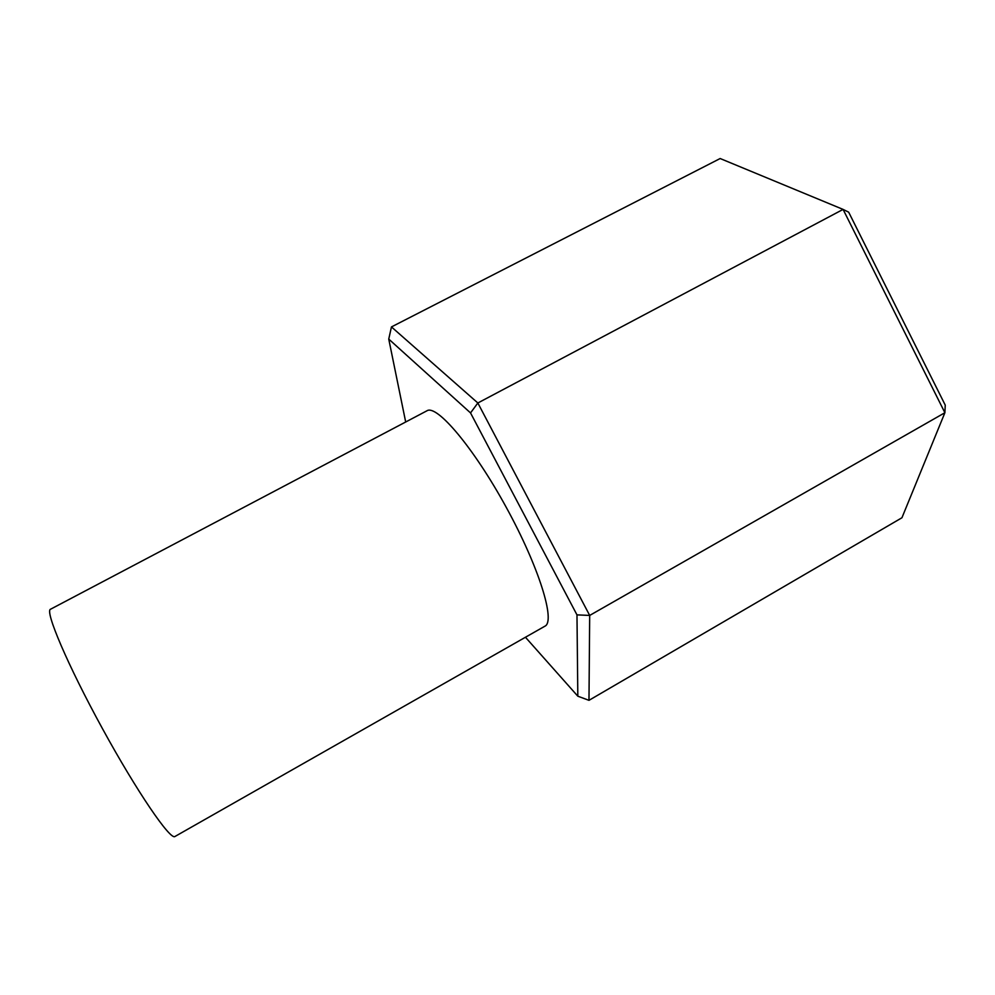 <?xml version="1.0" encoding="UTF-8"?>
<svg xmlns="http://www.w3.org/2000/svg" width="995" height="995" viewBox="0 0 995 995"><rect width="100%" height="100%" fill="white"/><g stroke="black" fill="none" stroke-linecap="round" stroke-linejoin="round"><path stroke-width="1.49" d="M426.768 410.885L426.954 410.786C436.755 404.206 473.583 447.551 506.256 507.351C539.054 567.088 555.745 621.452 544.924 626.178L174.996 836.472C170.468 840.626 137.086 791.933 102.398 728.527C67.66 665.157 44.601 610.806 50.546 609.226L426.954 410.786M470.535 412.925L477.849 402.987L589.687 615.432L944.889 412.726L843.088 209.41L720.156 158.528L391.458 326.92L477.849 402.987L843.088 209.41L848.673 212.171L945.25 405.139L944.889 412.726L901.943 517.761L588.978 700.331L577.821 696.189L576.976 614.873L470.535 412.925L388.746 339.084L405.686 422.004M576.976 614.873L589.687 615.432L588.978 700.331M525.447 637.248L577.821 696.189M388.746 339.084L391.458 326.92"/></g></svg>
